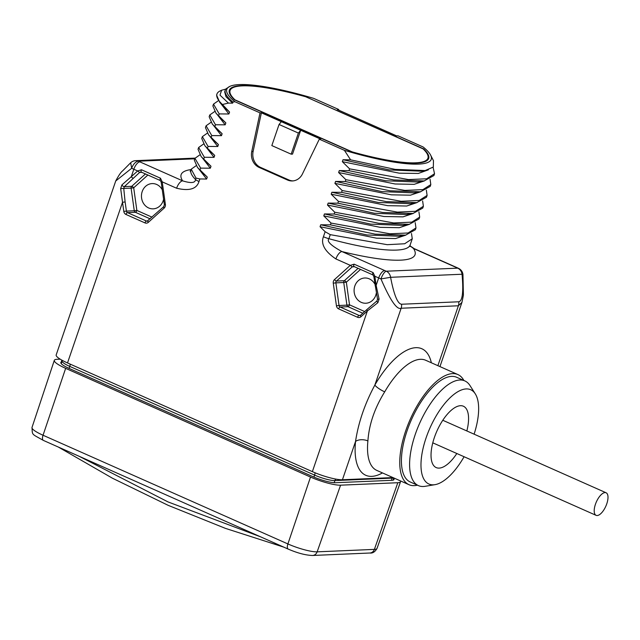 <?xml version="1.0" encoding="UTF-8"?>
<svg xmlns="http://www.w3.org/2000/svg" width="640" height="640" viewBox="0 0 640 640"><rect width="100%" height="100%" fill="white"/><g stroke="black" fill="none" stroke-linecap="round" stroke-linejoin="round"><path stroke-width="0.96" d="M411.488 233.48L412.264 238.784L404.664 243.76L387.232 244.688L330.272 234.664L328.888 238.704C326.56 241.256 330.92 245.544 341.96 251.576L384.736 270.56A15.552 2.888 18.9 0 0 386.256 271.216A7.776 6.904 87.5 0 1 390.6 277.304L462.048 274.24C464.296 299.152 460.504 301.384 458.76 301.784L401.528 304.24C399.688 303.992 395.32 302.112 390.6 277.304L380.96 278.92A7.776 2.464 -67.5 0 1 386.256 271.216L457.704 268.152A7.776 6.904 87.5 0 1 462.048 274.24L462.952 274.504A7.776 7.776 0 0 0 458.576 268.36A7.776 4.048 -64.5 0 0 457.704 268.152A15.552 2.888 18.9 0 0 456.28 267.496L413.504 248.504A7.776 3.28 -66.1 0 1 414.184 248.624L409.968 245.816M338.72 109.496L313.6 98.344A108.064 20.064 18.9 0 0 229.84 86.384A108.064 20.064 18.9 0 0 234.904 101.72L260.016 112.872L251.76 151.488A13.608 12.08 -92.5 0 0 259.176 167.448L287.48 180.008A13.608 12.08 -92.5 0 0 292.392 180.952A13.608 12.08 -92.5 0 0 302.424 173.976L319.296 139.184L344.416 150.336A108.064 20.064 18.9 0 0 430.632 155.128A108.064 20.064 18.9 0 0 423.112 146.96L398 135.808L396.64 135.872L337.36 109.552L338.72 109.496L338.584 110.096M462.952 274.504L463.408 295.152L461.952 302.336L458.384 305.784A7.776 6.904 -92.5 0 0 458.76 301.784M437.88 365.68L458.384 305.784L401.152 308.24L374.848 385.08C364.824 403.776 358.384 422.56 355.544 441.448L342.432 479.752L392.976 477.584M194.776 158.792L138.456 161.208A7.776 4.048 115.5 0 0 131.688 168.256A23.32 4.328 18.9 0 0 133.824 169.248L137.664 170.944L141.48 169.768L160.448 178.192L162.216 181.848L165.392 204.488A3.888 3.448 87.5 0 1 164.152 208.096L148.36 222.32A3.888 3.448 87.5 0 1 144.944 222.888L125.976 214.464A3.888 3.448 87.5 0 1 123.808 211.416L122.52 202.272L67.512 362.936A23.32 4.328 -161.1 0 1 56.184 354.92L115.728 180.984L131.688 168.256L130.672 162.752L122.656 170.84C120.936 172.128 118.624 175.512 115.728 180.984M67.512 362.936L312.368 471.632A23.32 4.328 -161.1 0 0 342.432 479.752M431.36 362.784A69.192 29.16 -66.1 0 0 374.848 385.08A8.944 1.984 -150 0 0 384.704 391.848C374.664 408.056 369.064 424.416 367.896 440.936A60.248 25.392 113.9 0 0 376.776 470.392L408.992 484.696A60.248 25.392 113.9 0 0 414.264 485.64A60.248 25.392 113.9 0 0 417.416 485.168M377.856 302.696A1.944 0.424 -129.2 0 1 376.952 300.928L366.968 309.48A1.944 0.72 -132 0 0 367.376 310.96L360.992 316.712A3.888 3.448 87.5 0 1 357.584 317.28L338.616 308.864A3.888 3.448 87.5 0 1 336.44 305.816L333.272 283.176A3.888 3.448 87.5 0 1 334.512 279.568L350.296 265.344L354.12 264.168L373.088 272.584L374.848 276.24L378.68 277.944L376.128 285.4L379.088 299.088L377.856 302.696L367.376 310.96L312.368 471.632M401.528 304.24A7.776 6.904 -92.5 0 1 401.152 308.24C396.968 310.136 390.232 300.36 380.96 278.92A23.32 4.328 18.9 0 1 378.68 277.944A7.776 3.28 113.9 0 1 384.736 270.56M379.088 299.088L377.528 299.24L376.96 300.928M415.2 222.64L415.976 227.944L408.096 232.984L389.968 233.792L331.04 223.064L330.424 224.864L320.728 224.784L320.064 226.728L325.144 231.704L323.416 236.76C320.656 244.032 324.816 251.432 335.904 258.952L350.296 265.344L352.28 266.832L354.136 266.536A1.944 0.816 113.9 0 1 353.968 266.504L372.936 274.928L373.816 276.472L377.528 299.232M331.04 223.064L323.776 215.888L324.44 213.944L334.136 214.024L334.752 212.224L327.488 205.048L328.152 203.104L337.848 203.184L338.464 201.376L331.2 194.208L331.864 192.264L341.56 192.344L342.176 190.536L334.912 183.368L335.576 181.424L345.272 181.504L345.888 179.696L338.624 172.528L339.288 170.584L348.976 170.664L349.6 168.856L342.336 161.68L343 159.744L350.592 159.832L344.416 150.336M234.904 101.72L232.968 102.112L232.608 103.152L228.424 103.088L222.424 104.504L229.56 112.056L228.896 113.992L219.208 113.912L213.496 104.12L218.32 100.728M213.496 104.12L212.872 105.928L216.048 113.272L218.584 115.72L219.208 113.912M218.584 115.72L225.848 122.896L225.184 124.832L215.496 124.752L209.784 114.96L214.608 111.568M209.784 114.96L209.16 116.768L212.336 124.112L214.872 126.56L215.496 124.752M214.872 126.56L222.136 133.736L221.472 135.672L211.784 135.592L206.072 125.8L210.896 122.408M206.072 125.8L205.456 127.608L208.616 134.944L211.16 137.4L211.784 135.592M211.16 137.4L218.424 144.576L217.76 146.512L208.072 146.432L202.36 136.64L207.184 133.248M202.36 136.64L201.744 138.448L204.912 145.792L207.448 148.24L208.072 146.432M207.448 148.24L214.712 155.416L214.048 157.36L204.36 157.28L198.648 147.488L203.472 144.088M198.648 147.488L198.032 149.288L201.2 156.632L203.736 159.08L204.36 157.28M203.736 159.08L211 166.256L210.336 168.2L200.648 168.12L194.936 158.328L199.76 154.928M194.936 158.328L194.32 160.136L197.496 167.48L200.024 169.92L200.648 168.12M200.024 169.92L207.288 177.096L206.624 179.04L199.872 178.952L196 178.104L191.224 169.168L196.048 165.768M191.08 169.576A123.608 22.952 18.9 0 0 182.656 180.856A7.776 3.28 113.9 0 0 176.6 188.232C189.24 191.248 196.704 189.008 198.992 181.52L199.872 178.952M353.432 266.4L353.88 266.448M409.968 245.848L413.504 248.504A123.608 22.952 18.9 0 1 341.96 251.576A7.776 3.28 113.9 0 0 335.904 258.952M325.144 231.704L330.272 234.664M320.064 226.728L376.536 238.184L395.592 238.544L405.904 235.096M320.728 224.784L367.056 234.976L399.016 236.224M330.424 224.864L375.136 234.144L405.576 235.152L415.352 229.752L415.976 227.944M323.776 215.888L380.248 227.344L399.296 227.704L409.616 224.256M324.44 213.944L370.768 224.136L402.728 225.384M334.136 214.024L378.848 223.304L409.288 224.312L419.064 218.912L419.68 217.104L411.808 222.144L393.68 222.952L334.752 212.224M418.912 211.8L419.68 217.104M327.488 205.048L383.96 216.504L403.008 216.864L413.328 213.416M328.152 203.104L374.48 213.288L406.44 214.544M337.848 203.184L382.56 212.464L413 213.472L422.776 208.072L423.392 206.264L415.512 211.296L397.392 212.112L338.464 201.376M422.624 200.952L423.392 206.264M331.2 194.208L387.672 205.664L406.72 206.024L417.04 202.576M331.864 192.264L378.192 202.448L410.152 203.704M341.56 192.344L386.272 201.624L416.712 202.632L426.488 197.232L427.104 195.424L419.224 200.456L401.104 201.272L342.176 190.536M426.336 190.112L427.104 195.424M334.912 183.368L391.384 194.824L410.432 195.184L420.752 191.736M335.576 181.424L381.904 191.608L413.864 192.864M345.272 181.504L389.984 190.784L420.424 191.792L430.2 186.392L430.816 184.584L422.936 189.616L404.816 190.424L345.888 179.696M430.048 179.272L430.816 184.584M338.624 172.528L395.096 183.984L414.144 184.344L424.464 180.896M339.288 170.584L385.616 180.768L417.576 182.016M348.976 170.664L393.696 179.944L424.136 180.944L433.912 175.552L434.528 173.744L426.648 178.776L408.528 179.584L349.6 168.856M433.112 167.296L434.528 173.744M342.336 161.68L399.288 173.184L418.328 173.448L428.4 169.824M343 159.744L389.328 169.928L421.288 171.176M350.592 159.832L395.176 169.392L425.136 170.552L433.328 167.048L433.472 160.672L430.632 155.128M319.296 139.184L320.656 139.128L300.68 130.264L292.52 154.112L291.16 154.168L271.832 145.584L279.056 124.48L281.352 121.68L300.68 130.264L298.384 133.064L291.16 154.168M281.352 121.68L261.376 112.808L253.12 151.424A13.608 12.08 -92.5 0 0 260.536 167.384L288.84 179.952A13.608 12.08 -92.5 0 0 293.072 180.904M260.016 112.872L261.376 112.808M306.128 96.728A105.344 19.56 18.9 0 0 229.344 90.216A105.344 19.56 18.9 0 0 234.408 99.8L351.888 151.952A105.344 19.56 18.9 0 0 428.672 158.464A105.344 19.56 18.9 0 0 423.608 148.88L306.064 96.912M279.056 124.48L298.384 133.064M229.84 86.384L225.928 88.896A109.224 20.28 18.9 0 0 225.296 90.048A109.224 20.28 18.9 0 0 232.968 102.112M225.296 90.048L224.672 91.88L226 96.736L232.608 103.152M228.424 103.088L219.992 95.136L221.608 90.232L225.312 89.248M221.608 90.232L220.232 90.88A115.832 21.504 18.9 0 0 216.944 94.048A115.832 21.504 18.9 0 0 222.424 104.504M216.944 94.048L216.584 95.088L219.76 102.432L222.296 104.88M224.192 107.192L229.56 112.056M220.792 103.536L228.896 113.992M220.48 118.04L225.848 122.896M217.088 114.376L225.184 124.832M216.768 128.88L222.136 133.736M213.376 125.216L221.472 135.672M213.128 139.8L218.424 144.576M209.664 136.064L217.76 146.512M209.352 150.56L214.712 155.416M205.952 146.904L214.048 157.36M205.64 161.4L211 166.256M202.24 157.744L210.336 168.2M201.936 172.256L207.288 177.096M198.528 168.584L206.624 179.04M195.016 158.12L135.648 160.664A7.776 6.904 -92.5 0 1 138.456 161.208A15.552 2.888 18.9 0 0 139.88 161.864L182.656 180.856C191.072 183.464 195.36 183.008 195.52 179.496L196 178.104M163.584 199.224A12.632 11.216 87.5 0 1 153.208 208.84A12.632 11.216 87.5 0 1 148.648 207.96A12.632 11.216 87.5 0 1 141.592 194.088A12.632 11.216 87.5 0 1 152.128 183.592A12.632 11.216 87.5 0 1 156.688 184.472A12.632 11.216 87.5 0 1 162.264 189.792M152.032 217.16L136.872 210.432L133.696 187.792A1.944 0.72 48 0 0 131.712 186.312L145.456 173.944M147.888 175.024L133.696 187.792L131.096 188.12A1.944 1.728 87.5 0 1 131.712 186.312L124.36 186.624L139.64 172.432L141.496 172.144A1.944 0.816 113.9 0 1 141.328 172.112L160.296 180.536L161.184 182.08L164.36 204.72L163.744 206.616L147.16 221.176A1.944 1.728 87.5 0 1 146.464 221.04L147.752 220.984M123.808 211.416L126.4 211.096L125.12 201.944L122.52 202.272L120.672 188.528L123.744 188.432L124.36 186.624A1.944 1 44.8 0 1 121.912 184.912L131.28 176.688A1.944 0.72 48 0 0 133.256 178.176M120.672 188.528L121.912 184.912M125.976 214.464A1.944 0.816 -66.1 0 1 127.488 212.616L135.36 212.28A1.944 0.816 -66.1 0 0 136.872 210.432L134.272 210.76L131.096 188.12L123.744 188.432L125.12 201.944M140.792 172.008L141.24 172.056M234.928 99.816L352.256 151.904A104.56 19.416 18.9 0 0 427.936 158.208A104.56 19.416 18.9 0 0 423.088 148.864L305.76 96.776A104.56 19.416 18.9 0 0 230.08 90.472A104.56 19.416 18.9 0 0 234.928 99.816L234.864 100.008M463.888 380.496A60.248 25.392 113.9 0 0 457.888 374.56A60.248 25.392 113.9 0 0 452.616 373.616A60.248 25.392 113.9 0 0 407.84 425.048A60.248 25.392 113.9 0 0 408.992 484.696M464.856 380.92L456.672 377.288A57.264 24.136 113.9 0 0 407.088 430.76A57.264 24.136 113.9 0 0 410.208 481.968L418.384 485.6A57.264 24.136 -66.1 0 1 415.272 434.392A57.264 24.136 113.9 0 1 464.856 380.92A57.264 24.136 113.9 0 1 469.928 385.472L475.288 393.856A51.568 21.736 113.9 0 0 426.08 437.912A51.568 21.736 -66.1 0 0 434.984 484.664L425.16 486.312A57.264 24.136 -66.1 0 1 418.384 485.6M464.088 456.736A51.568 21.736 -66.1 0 1 434.984 484.664M474.104 434.176A51.568 21.736 113.9 0 0 475.288 393.856M456.824 453.512A33.568 14.152 -66.1 0 1 431.84 461.768A33.568 14.152 -66.1 0 1 434.36 437.56A33.568 14.152 113.9 0 1 456.208 406.888A33.568 14.152 113.9 0 1 466.84 430.952M376.312 293.168A12.632 11.216 87.5 0 1 365.848 303.24A12.632 11.216 87.5 0 1 361.28 302.36A12.632 11.216 87.5 0 1 354.232 288.488A12.632 11.216 87.5 0 1 364.76 277.992A12.632 11.216 87.5 0 1 369.32 278.872A12.632 11.216 87.5 0 1 374.896 284.176M364.664 311.56L349.512 304.832L346.344 282.2A1.944 0.72 48 0 0 344.36 280.712L358.096 268.344M360.528 269.416L346.344 282.2L343.744 282.52A1.944 1.728 87.5 0 1 344.36 280.712L336.488 281.048L352.28 266.832L354.48 266.736M360.496 315.368A1.944 1.728 87.5 0 1 359.096 315.44L340.128 307.016L348 306.68A1.944 0.816 -66.1 0 0 349.512 304.832L346.912 305.152L343.744 282.52L335.872 282.856A1.944 1.728 87.5 0 1 336.488 281.048A1.944 0.72 48 0 1 334.512 279.568M61.888 360.16L60.888 363.064M393.648 478.432A17.488 3.248 -161.1 0 1 394.024 479.536A17.488 3.248 -161.1 0 1 391.976 480.304L335.456 482.728A17.488 3.248 -161.1 0 1 312.912 476.632L69.344 368.512A17.488 3.248 -161.1 0 1 60.84 362.504A17.488 3.248 -161.1 0 1 61.232 362.072M60.208 359.176L57.056 359.312A23.32 4.328 18.9 0 0 54.32 360.344A23.32 4.328 18.9 0 0 65.656 368.352L310.512 477.056A23.32 4.328 18.9 0 0 340.576 485.176L397.808 482.72A23.32 4.328 18.9 0 0 400.544 481.696A23.32 4.328 18.9 0 0 400.472 480.912M597.168 515.528A12.344 5.2 113.9 0 0 606.344 505A12.344 5.2 113.9 0 0 606.104 492.776A12.344 5.2 113.9 0 0 605.024 492.584A12.344 5.2 113.9 0 0 595.856 503.12A12.344 5.2 113.9 0 0 596.088 515.336A12.344 5.2 113.9 0 0 597.168 515.528M456.28 267.496A7.776 3.28 -66.1 0 1 456.96 267.616L458.576 268.36M382.472 472.92A69.192 29.16 -66.1 0 1 355.544 441.448A8.944 4.968 -174.2 0 1 367.896 440.936M374.04 276.488L374.848 276.24L376.128 285.4L375.096 285.632M360.992 316.712A1.944 0.72 -132 0 1 360.584 315.232L359.8 315.568M161.4 182.096L162.216 181.848L176.6 188.232M333.272 283.176L335.872 282.856L339.04 305.496L346.912 305.152A1.944 1.728 87.5 0 0 348 306.68L362.792 313.248M354.12 264.168A1.944 0.816 113.9 0 0 353.952 266.496M410.008 246.512L410.144 244.976A115.832 21.504 18.9 0 1 328.888 238.704A7.776 1.44 -161.1 0 1 323.416 236.76M287.48 180.008L288.84 179.952M259.176 167.448L260.536 167.384M251.76 151.488L253.12 151.424M190.12 171.232L190.96 169.928A115.832 21.504 18.9 0 0 195.52 179.496A7.776 1.44 18.9 0 0 198.992 181.52M139.88 161.864A7.776 3.28 113.9 0 0 133.824 169.248L131.28 176.688L137.664 170.944L139.64 172.432L141.84 172.336M144.944 222.888A1.944 0.816 -66.1 0 1 146.464 221.04L127.488 212.616A1.944 1.728 87.5 0 1 126.4 211.096L134.272 210.76A1.944 1.728 87.5 0 0 135.36 212.28L150.152 218.848M147.864 220.968A1.944 1.728 87.5 0 1 147.16 221.176M148.36 222.32A1.944 0.72 -132 0 1 147.952 220.832M164.152 208.096A1.944 0.72 -132 0 1 163.744 206.616M165.392 204.488L164.36 204.72M160.448 178.192A1.944 0.816 113.9 0 0 160.28 180.528M141.48 169.768A1.944 0.816 113.9 0 0 141.312 172.104L140.736 172.008M457.888 374.56L425.672 360.256A60.248 25.392 113.9 0 0 420.4 359.312A60.248 25.392 113.9 0 0 384.704 391.848M357.584 317.28A1.944 0.816 -66.1 0 1 359.096 315.44L360.384 315.384M338.616 308.864A1.944 0.816 -66.1 0 1 340.128 307.016A1.944 1.728 87.5 0 1 339.04 305.496L336.44 305.816M373.088 272.584A1.944 0.816 113.9 0 0 372.92 274.92M70.144 364.096A3.888 1.64 -66.1 0 1 69.768 366.4A15.744 2.92 -161.1 0 1 62.112 360.984L61.224 363.6M69.08 368.392L69.768 366.4L314.616 475.096L313.936 477.08M334.176 482.712L334.912 480.576A15.744 2.92 -161.1 0 1 314.616 475.096A3.888 1.64 -66.1 0 0 314.992 472.752M391.392 480.328L392.144 478.12L334.912 480.576A3.888 3.448 -92.5 0 1 335.824 479.096M392.36 477.608A3.888 3.448 -92.5 0 0 392.144 478.12A15.744 2.92 -161.1 0 0 393.568 477.848M369.816 553.016A5.832 5.176 -92.5 0 0 374.384 549.384A22.696 4.216 -161.1 0 0 377.04 548.392C375.056 551.88 372.648 553.424 369.816 553.016L312.584 555.472C305.792 555.288 297.68 553.168 288.232 549.104L43.376 440.408A5.832 2.456 -66.1 0 1 43.04 435.24A22.696 4.216 -161.1 0 1 32.008 427.448L54.32 360.344M288.232 549.104A5.832 2.456 -66.1 0 1 287.896 543.936L43.04 435.24L65.656 368.352M312.584 555.472A5.832 5.176 -92.5 0 0 317.152 551.84A22.696 4.216 -161.1 0 1 287.896 543.936L310.512 477.056M397.808 482.72L374.384 549.384L317.152 551.84L340.576 485.176M79.168 456.296L168.04 501.928L260.552 536.816M456.96 267.616L414.184 248.624M461.952 302.336L439.952 366.6M366.968 309.48L360.584 315.232M353.376 266.408L353.968 266.504M410.144 244.976L412.264 238.784M398.584 236.296L405.576 235.152M402.296 225.456L409.288 224.312M406.008 214.616L413 213.464M409.712 203.776L416.712 202.624M413.424 192.936L420.424 191.784M417.136 182.088L424.136 180.944M420.848 171.248L425.136 170.552M225.72 89.184L224.864 89.32M219.768 102.432L224.592 107.624M216.056 113.272L220.88 118.464M212.344 124.112L217.168 129.304M213.448 140.136L208.624 134.944M204.92 145.792L209.744 150.984M201.208 156.632L206.032 161.832M202.328 172.672L197.504 167.48M135.648 160.664A7.776 7.776 0 0 0 130.672 162.752M190.96 169.928L191.224 169.168M229.312 92.712L230.08 90.472M427.168 160.456L427.936 158.208M62.256 360.368L62.112 360.984M393.808 477.952L393.056 480.168M43.376 440.408C31.144 433.504 32.504 435.392 32.008 427.448M377.04 548.392L400.544 481.696M58.312 447.04L112.464 478.224L168.256 505.376L225.456 528.384L283.816 547.144M442.784 420.272L606.104 492.776M432.776 442.832L596.088 515.336"/></g></svg>

